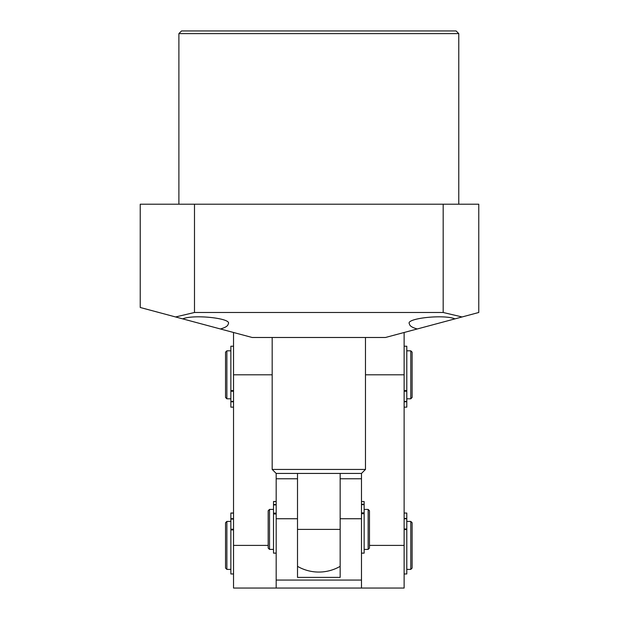 <?xml version="1.0" encoding="UTF-8"?>
<svg xmlns="http://www.w3.org/2000/svg" width="619" height="619" viewBox="0 0 619 619"><rect width="100%" height="100%" fill="white"/><g stroke="black" fill="none" stroke-linecap="round" stroke-linejoin="round"><path stroke-width="0.93" d="M178.891 33.612L181.553 30.95L456.102 30.95L458.772 33.612L178.891 33.612L178.891 204.208M220.395 328.968C225.478 327.559 228.086 325.88 228.202 323.915C232.821 318.421 193.933 314.104 182.698 318.87L252.188 337.487L385.467 337.487L454.965 318.87C443.73 314.104 404.841 318.421 409.461 323.915C409.577 325.88 412.177 327.559 417.268 328.968M174.891 316.773L175.579 316.959L174.891 316.773M458.772 33.612L458.772 204.208M443.173 204.208L443.173 312.487L462.076 316.959L478.766 312.487L478.766 204.208L140.234 204.208L140.234 307.488L182.698 318.87M462.076 316.959L454.965 318.87M175.579 316.959L194.49 312.487L194.49 204.208M194.49 312.487L443.173 312.487M269.52 509.414L269.52 549.401L268.182 548.07L268.182 510.752L269.52 509.414L273.513 509.414M269.52 549.401L273.513 549.401M364.142 509.414L368.143 509.414L369.473 510.752L369.473 548.07L368.143 549.401L364.142 549.401M368.143 509.414L368.143 549.401M365.473 469.434L272.182 469.434L276.182 473.434L361.481 473.434L365.473 469.434L365.473 337.487M272.182 469.434L272.182 337.487M340.156 566.346A42.649 42.649 0 0 1 297.507 566.346M297.507 473.434L297.507 577.388L340.156 577.388L340.156 478.766L361.481 478.766L361.481 518.745L340.156 518.745L340.156 473.434M276.182 473.434L276.182 478.766L297.507 478.766L297.507 518.745L276.182 518.745L276.182 478.766M233.533 332.488L233.533 588.05L276.182 588.05L276.182 518.745M406.791 350.818L410.792 350.818L410.792 398.798L406.791 398.798M410.792 350.818L412.122 352.149L412.122 397.46L410.792 398.798M226.871 350.818L226.871 398.798L225.533 397.46L225.533 352.149L226.871 350.818L230.864 350.818M226.871 398.798L230.864 398.798M361.481 478.766L361.481 473.434M276.182 580.057L361.481 580.057L361.481 588.05L404.13 588.05L404.13 332.488M406.791 521.415L410.792 521.415L410.792 569.395L406.791 569.395M410.792 521.415L412.122 522.746L412.122 568.056L410.792 569.395M226.871 521.415L226.871 569.395L225.533 568.056L225.533 522.746L226.871 521.415L230.864 521.415M226.871 569.395L230.864 569.395M276.182 513.956L273.513 513.956L273.513 553.131L276.182 553.131M276.182 501.498L273.513 501.498L273.513 504.508L276.182 504.508M273.513 501.607L276.182 501.607M276.182 504.903L273.513 504.903L273.513 513.159L276.182 513.159M273.513 513.956L273.513 513.159M273.513 504.903L273.513 504.508M361.481 553.131L364.142 553.131L364.142 513.669L361.481 513.669M361.481 504.261L364.142 504.261L364.142 501.545L361.481 501.545M361.481 512.88L364.142 512.88L364.142 504.647L361.481 504.647M364.142 504.261L364.142 504.647M364.142 512.88L364.142 513.669M233.533 573.975L230.864 573.975L230.864 513.012L233.533 513.012M233.533 513.105L230.864 513.105M233.533 346.23L230.864 346.23L230.864 390.597L233.533 390.597M233.533 401.762L230.864 401.762L230.864 407.155L233.533 407.155M233.533 391.223L230.864 391.223L230.864 401.414L233.533 401.414M230.864 391.223L230.864 390.597M404.13 573.975L406.791 573.975L406.791 529.609L404.13 529.609M404.13 518.443L406.791 518.443L406.791 513.05L404.13 513.05M404.13 528.982L406.791 528.982L406.791 518.792L404.13 518.792M406.791 528.982L406.791 529.609M404.13 346.23L406.791 346.23L406.791 407.155L404.13 407.155M361.481 580.057L361.481 518.745M361.481 588.05L276.182 588.05M297.507 529.407L340.156 529.407M272.182 374.805L233.533 374.805M268.182 545.401L233.533 545.401M369.473 545.401L404.13 545.401M365.473 374.805L404.13 374.805M230.864 518.699L233.533 518.699M230.864 529.26L233.533 529.26M233.533 519.055L230.864 519.055M233.533 529.903L230.864 529.903M406.791 401.762L404.13 401.762M406.791 391.223L404.13 391.223M404.13 401.414L406.791 401.414M404.13 390.597L406.791 390.597"/></g></svg>
